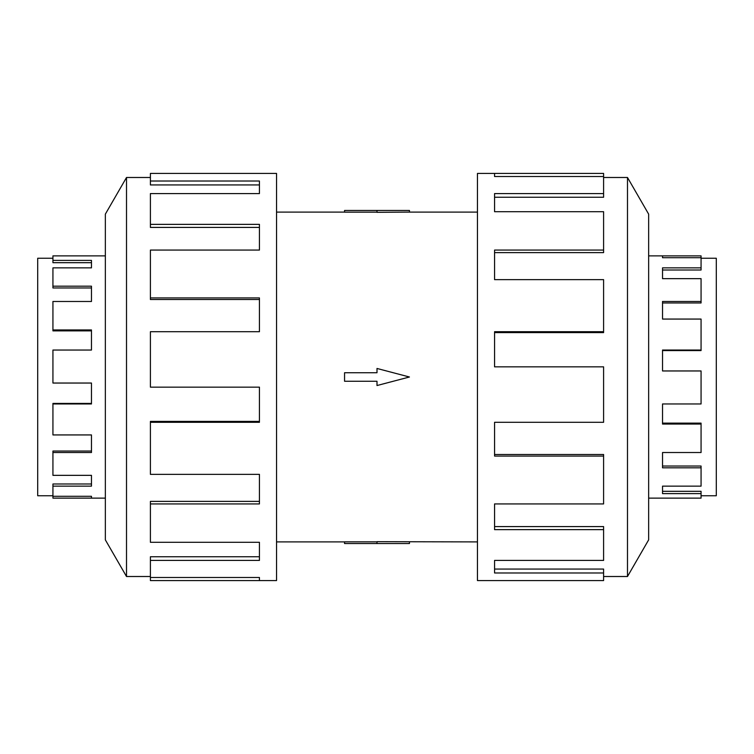 <?xml version="1.0" encoding="UTF-8"?>
<svg xmlns="http://www.w3.org/2000/svg" width="754" height="754" viewBox="0 0 754 754"><rect width="100%" height="100%" fill="white"/><g stroke="black" fill="none" stroke-linecap="round" stroke-linejoin="round"><path stroke-width="1.13" d="M276.548 212.1L344.559 212.1M344.559 541.9L276.548 541.9M477.452 541.9L377 541.683L377 543.549L344.559 543.549L344.559 541.843L377 541.843M377 212.157L344.559 212.157L344.559 210.451L409.441 210.451L409.441 212.1L477.452 212.1M409.441 212.1L377 212.317L377 210.451M701.069 258.245L716.3 258.245L716.3 495.755L701.069 495.755M701.069 267.868L701.069 270.007L662.53 270.007L662.53 278.65L662.53 267.868L701.069 267.868L701.069 257.708L662.53 257.708L662.53 255.87L701.069 255.87L701.069 257.708M701.069 301.477L701.069 302.957L662.53 302.957L662.53 319.065L662.53 301.477L701.069 301.477L701.069 278.65L662.53 278.65M701.069 350.044L701.069 350.572L662.53 350.572L662.53 370.959L662.53 350.044L701.069 350.044L701.069 319.065L662.53 319.065M662.53 403.956L662.53 423.126L701.069 423.126L701.069 424.05L662.53 424.05L662.53 403.956L701.069 403.956L701.069 370.959L662.53 370.959M662.53 452.523L662.53 466.038L701.069 466.038L701.069 467.819L662.53 467.819L662.53 452.523L701.069 452.523L701.069 424.05M662.53 486.132L662.53 491.316L701.069 491.316L701.069 493.606L662.53 493.606L662.53 486.132L701.069 486.132L701.069 467.819M648.647 255.87L662.53 255.87L662.53 257.708M701.069 493.606L701.069 498.13L648.647 498.13M52.931 258.245L37.7 258.245L37.7 495.755L52.931 495.755M105.353 255.87L52.931 255.87L52.931 262.684L91.47 262.684L91.47 267.868L52.931 267.868L52.931 287.962L91.47 287.962L91.47 301.477L52.931 301.477L52.931 330.874L91.47 330.874L91.47 350.044L52.931 350.044L52.931 383.041L91.47 383.041L91.47 403.956L52.931 403.956L52.931 434.935L91.47 434.935L91.47 452.523L52.931 452.523L52.931 475.35L91.47 475.35L91.47 486.132L52.931 486.132L52.931 498.13L105.353 498.13M603.596 576.508L627.488 576.508L648.647 539.864L648.647 214.136L627.488 177.492L603.596 177.492M494.567 176.511L494.567 173.42L603.596 173.42L603.596 176.511L494.567 176.511L494.567 173.42L477.452 173.42L477.452 580.58L603.596 580.58L603.596 572.974L494.567 572.974L494.567 560.42L494.567 569.053L603.596 569.053L603.596 572.974M150.404 576.508L126.512 576.508L105.353 539.864L105.353 214.136L126.512 177.492L150.404 177.492M126.512 576.508L126.512 177.492M150.404 181.026L259.433 181.026L259.433 193.58L259.433 184.947L150.404 184.947L150.404 173.42L276.548 173.42L276.548 580.58L150.404 580.58L150.404 577.489L259.433 577.489L259.433 580.58L259.433 577.489M259.433 193.58L150.404 193.58L150.404 224.362L259.433 224.362L259.433 250.074L150.404 250.074L150.404 297.924L259.433 297.924L259.433 331.703L150.404 331.703L150.404 387.151L259.433 387.151L259.433 422.297L150.404 422.297L150.404 474.36L259.433 474.36L259.433 503.926L150.404 503.926L150.404 542.296L259.433 542.296L259.433 560.42L150.404 560.42L150.404 577.489M150.404 560.42L150.404 556.754L259.433 556.754L259.433 542.296M150.404 503.926L150.404 501.391L259.433 501.391L259.433 474.36M150.404 422.297L150.404 421.392L259.433 421.392L259.433 387.151M259.433 331.703L259.433 299.508L150.404 299.508L150.404 297.924M259.433 250.074L259.433 227.416L150.404 227.416L150.404 224.362M494.567 560.42L603.596 560.42L603.596 529.638L494.567 529.638L494.567 503.926L494.567 526.584L603.596 526.584L603.596 529.638M494.567 503.926L603.596 503.926L603.596 456.076L494.567 456.076L494.567 422.297L494.567 454.492L603.596 454.492L603.596 456.076M494.567 422.297L603.596 422.297L603.596 366.849L494.567 366.849L494.567 331.703L603.596 331.703L603.596 332.608L494.567 332.608L494.567 366.849M603.596 331.703L603.596 279.64L494.567 279.64L494.567 250.074L603.596 250.074L603.596 252.609L494.567 252.609L494.567 279.64M603.596 250.074L603.596 211.704L494.567 211.704L494.567 193.58L603.596 193.58L603.596 197.246L494.567 197.246L494.567 211.704M603.596 193.58L603.596 176.511M627.488 177.492L627.488 576.508M91.47 383.041L91.47 403.428L52.931 403.428L52.931 403.956M91.47 434.935L91.47 451.043L52.931 451.043L52.931 452.523M91.47 475.35L91.47 483.993L52.931 483.993L52.931 486.132M52.931 496.292L91.47 496.292L91.47 498.13L91.47 496.292M52.931 329.95L91.47 329.95L91.47 350.044M52.931 286.181L91.47 286.181L91.47 301.477M52.931 260.394L91.47 260.394L91.47 267.868M377 543.549L409.441 543.549L409.441 541.9M377 381.27L377 385.539L409.441 377L377 368.461L377 372.73L344.559 372.73L344.559 381.27L377 381.27"/></g></svg>
